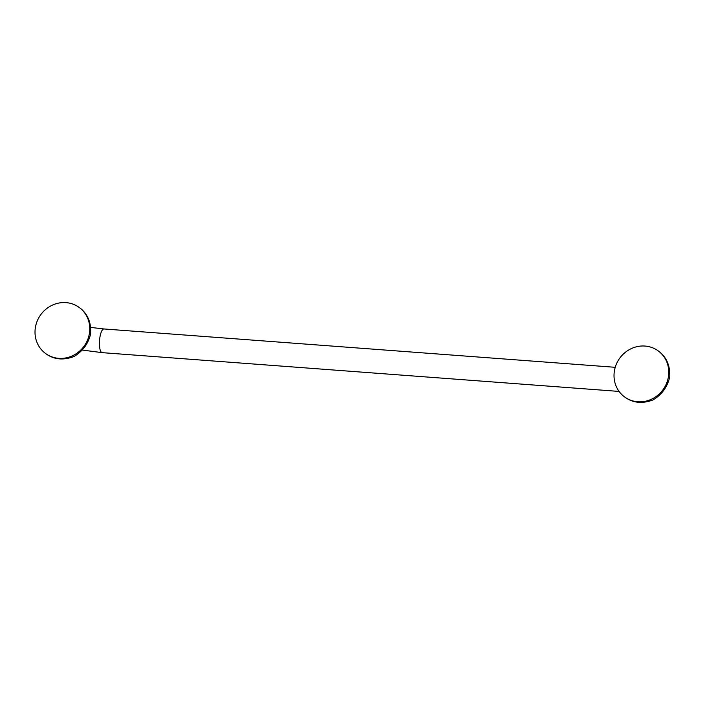 <?xml version="1.0" encoding="UTF-8"?>
<svg xmlns="http://www.w3.org/2000/svg" width="705" height="705" viewBox="0 0 705 705"><rect width="100%" height="100%" fill="white"/><g stroke="black" fill="none" stroke-linecap="round" stroke-linejoin="round"><path stroke-width="1.06" d="M80.308 308.252L79.057 307.354A28.508 26.772 -54.2 0 0 35.25 328.451A28.508 26.772 125.8 0 0 45.728 353.619L46.9 354.465C54.787 359.665 63.838 360.343 74.043 356.501C82.89 351.178 88.46 343.476 90.742 333.394C91.183 322.502 87.711 314.122 80.308 308.252M79.057 307.354A28.508 26.772 -54.2 0 1 89.535 332.522A28.508 26.772 125.8 0 1 45.728 353.619M659.316 351.68L658.065 350.782A28.508 26.772 -54.2 0 0 614.258 371.879A28.508 26.772 125.8 0 0 624.736 397.047L625.908 397.893C633.795 403.084 642.845 403.762 653.05 399.929C661.898 394.606 667.468 386.904 669.75 376.822C670.191 365.93 666.71 357.55 659.316 351.68M658.065 350.782A28.508 26.772 -54.2 0 1 668.534 375.95A28.508 26.772 125.8 0 1 624.736 397.047M82.221 350.05L102.172 352.65A11.879 3.543 -85.7 0 1 99.74 338.418A11.879 3.543 -85.7 0 1 103.943 328.962L90.637 327.402M619.078 391.425L102.172 352.65M615.227 367.305L103.943 328.962"/></g></svg>
